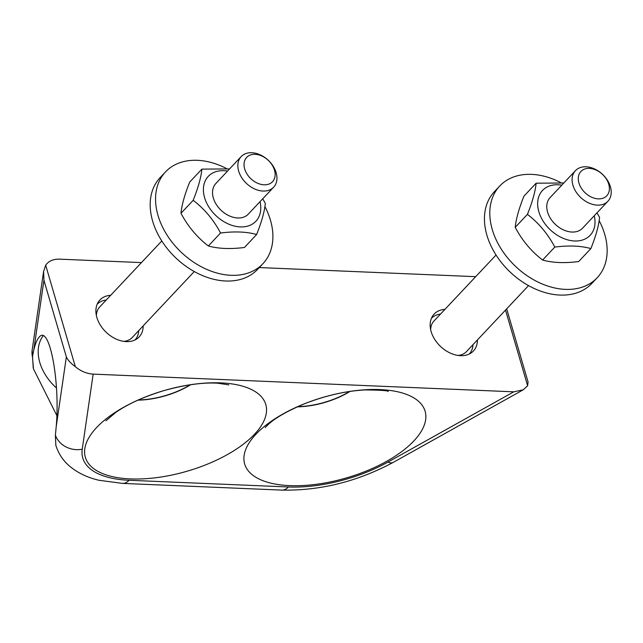 <?xml version="1.0" encoding="UTF-8"?>
<svg xmlns="http://www.w3.org/2000/svg" width="643" height="643" viewBox="0 0 643 643"><rect width="100%" height="100%" fill="white"/><g stroke="black" fill="none" stroke-linecap="round" stroke-linejoin="round"><path stroke-width="0.96" d="M264.9 206.548A66.92 47.703 -136.7 0 1 270.446 220.163A66.92 47.703 -136.7 0 1 262.963 263.654A66.92 47.703 -136.7 0 1 181.527 252.546A66.92 47.703 -136.7 0 1 165.476 171.946A66.92 47.703 -136.7 0 1 226.561 168.562M262.963 263.654L257.602 269.353A66.92 47.703 -136.7 0 1 176.174 258.245A66.92 47.703 -136.7 0 1 160.115 177.645L165.476 171.946M560.809 182.628A66.92 47.703 43.3 0 0 499.724 186.012A66.92 47.703 43.3 0 0 515.782 266.612A66.92 47.703 43.3 0 0 597.21 277.728A66.92 47.703 43.3 0 0 606.172 240.378A66.92 47.703 43.3 0 0 599.155 220.621M499.724 186.012L494.371 191.71A66.92 47.703 43.3 0 0 510.421 272.31A66.92 47.703 43.3 0 0 591.849 283.418L597.21 277.728M288.434 486.976L129.114 480.273A22.304 12.072 -87.6 0 1 122.572 483.399L281.891 490.103A22.304 12.072 92.4 0 0 288.434 486.976A96.667 43.129 163.7 0 0 387.962 462.076L513.773 391.828L93.155 374.122C86.781 373.728 80.849 371.26 75.36 366.719L45.677 265.221C48.611 261.034 53.232 259.008 59.534 259.153L141.444 262.601M255.906 434.274A93.999 41.94 163.7 0 0 289.712 485.618A93.999 41.94 163.7 0 0 413.859 440.929A93.999 41.94 163.7 0 0 380.053 389.586A93.999 41.94 163.7 0 0 255.906 434.274M254.548 434.218A93.999 41.94 -16.3 0 1 130.4 478.906A93.999 41.94 -16.3 0 1 96.587 427.571A93.999 41.94 -16.3 0 1 220.734 382.882A93.999 41.94 -16.3 0 1 254.548 434.218M56.833 415.539L33.508 368.978L32.455 356.752L33.79 350.033C35.333 343.659 37.125 339.351 39.175 337.125C49.366 324.016 60.313 381.612 56.206 426.679L55.378 435.134L55.845 445.35C58.481 453.709 63.118 460.693 69.765 466.304C77.972 473.071 87.769 477.733 99.159 480.305L122.572 483.399M528.056 381.958L527.63 385.76L505.511 310.095M513.773 391.828L523.225 389.811L527.63 385.76M444.924 309.379A26.958 19.218 43.3 0 0 434.146 314.057A26.958 19.218 43.3 0 0 440.616 346.521A26.958 19.218 43.3 0 0 473.409 350.99A26.958 19.218 43.3 0 0 477.419 339.954M475.699 276.675L259.282 267.56M143.164 325.88A26.958 19.218 -136.7 0 1 139.161 336.924A26.958 19.218 -136.7 0 1 115.989 338.99A26.958 19.218 -136.7 0 1 96.876 317.497A26.958 19.218 -136.7 0 1 99.898 299.984A26.958 19.218 -136.7 0 1 110.668 295.314M45.677 265.221L43.611 271.362L43.933 280.252L66.35 356.897C67.853 360.128 70.859 363.399 75.36 366.719M440.503 314.081A26.025 18.551 43.3 0 0 431.397 318.341M469.302 354.004A26.025 18.551 43.3 0 0 472.999 344.648M496.042 255.038L433.961 321.034A22.304 15.898 43.3 0 0 430.649 329.658M458.049 355.434A22.304 15.898 43.3 0 0 466.456 351.608L528.538 285.613M561.781 185.168A32.721 23.325 43.3 0 0 538.119 208.71A32.721 23.325 43.3 0 0 572.214 240.787A32.721 23.325 43.3 0 0 594.277 215.735M575.413 170.676L550.087 197.594A22.304 15.898 43.3 0 0 549.235 216.233A22.304 15.898 43.3 0 0 567.013 231.215A22.304 15.898 43.3 0 0 582.582 228.161L607.908 201.243A22.304 15.898 43.3 0 0 602.555 174.382A22.304 15.898 43.3 0 0 575.413 170.676A22.304 15.898 43.3 0 0 574.561 189.315A22.304 15.898 43.3 0 0 592.332 204.297A22.304 15.898 43.3 0 0 607.908 201.243M596.977 212.865L599.573 217.406C598.826 225.516 595.924 235.909 590.877 248.584C580.999 245.795 568.975 245.288 554.805 247.065C547.828 233.883 538.705 222.984 527.429 214.368C532.476 201.693 535.378 191.301 536.125 183.199L563.815 183.006M536.125 183.199L523.932 196.163C518.877 208.838 515.983 219.231 515.228 227.341C522.204 240.522 531.335 251.421 542.604 260.037C552.482 262.826 564.506 263.333 578.676 261.548L590.877 248.584M554.805 247.065L542.604 260.037M527.429 214.368L515.228 227.341M594.389 198.221A17.747 12.651 -136.7 0 1 580.107 172.469A17.747 12.651 -136.7 0 1 607.048 180.209A17.747 12.651 -136.7 0 1 594.389 198.221M135.054 339.93A26.025 18.551 43.3 0 0 138.743 330.679A26.025 18.551 43.3 0 0 138.751 330.574M106.256 300.008A26.025 18.551 43.3 0 0 97.141 304.268M161.795 240.972L99.705 306.968A22.304 15.898 43.3 0 0 96.394 315.584M123.802 341.369A22.304 15.898 43.3 0 0 132.201 337.535L194.29 271.539M43.137 335.823A43.869 31.274 43.3 0 0 56.48 387.962M227.526 171.094A32.721 23.325 43.3 0 0 203.871 194.644A32.721 23.325 43.3 0 0 237.966 226.714A32.721 23.325 43.3 0 0 260.021 201.669M241.157 156.611L215.839 183.52A22.304 15.898 43.3 0 0 212.656 194.765A22.304 15.898 43.3 0 0 227.518 214.979A22.304 15.898 43.3 0 0 248.335 214.095L273.653 187.177A22.304 15.898 43.3 0 0 268.3 160.308A22.304 15.898 43.3 0 0 241.157 156.611A22.304 15.898 43.3 0 0 237.982 167.855A22.304 15.898 43.3 0 0 252.836 188.061A22.304 15.898 43.3 0 0 273.653 187.177M262.722 198.791L265.318 203.341C264.57 211.443 261.677 221.835 256.621 234.518C246.751 231.721 234.727 231.215 220.549 232.999C213.58 219.81 204.45 208.919 193.181 200.303C198.229 187.627 201.13 177.235 201.878 169.125L229.559 168.932M201.878 169.125L189.677 182.098C184.629 194.773 181.728 205.165 180.98 213.267C187.957 226.457 197.079 237.347 208.356 245.964C218.226 248.753 230.25 249.259 244.428 247.483L256.621 234.518M220.549 232.999L208.356 245.964M193.181 200.303L180.98 213.267M244.147 166.344A17.747 12.651 -136.7 0 1 265.72 158.25A17.747 12.651 -136.7 0 1 268.927 184.083A17.747 12.651 -136.7 0 1 244.147 166.344M129.114 480.273A96.667 43.129 -16.3 0 1 82.24 449.208L93.155 374.122M82.24 449.208A22.304 19.563 -171.7 0 1 55.378 435.134M387.962 462.076A22.304 9.106 60.8 0 0 393.235 462.389L523.225 389.811M297.677 406.665A52.051 23.228 163.7 0 0 349.559 391.491M350.017 391.426A52.051 23.228 -16.3 0 1 297.259 406.85M33.235 368.029L32.15 350.194A22.304 19.563 8.3 0 0 32.455 356.752M190.248 384.787A52.051 23.228 -16.3 0 1 138.358 399.962M137.94 400.147A52.051 23.228 163.7 0 0 190.706 384.715M66.35 356.897L56.206 426.679M33.79 350.033L43.933 280.252M281.891 490.103C320.23 490.826 357.347 481.583 393.235 462.389M265.229 427.507L268.79 423.97C275.879 417.524 288.072 410.676 305.385 403.418C326.122 395.469 345.974 390.968 364.935 389.923C381.243 390.116 388.967 390.663 388.123 391.563M528.112 382.151L506.676 308.849M105.91 420.795L115.804 412.404C127.828 403.997 143.936 396.707 164.134 390.55C185.176 384.771 202.971 382.32 217.519 383.188L228.804 384.86M32.15 350.194L43.603 271.362"/></g></svg>
